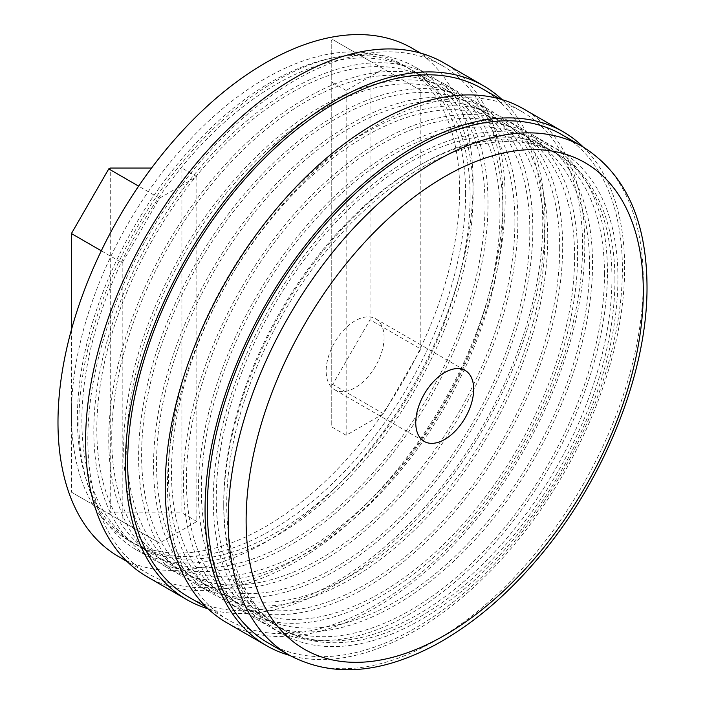 <?xml version="1.0" encoding="UTF-8"?>
<svg xmlns="http://www.w3.org/2000/svg" width="705" height="705" viewBox="0 0 705 705"><rect width="100%" height="100%" fill="white"/><g stroke="black" fill="none" stroke-linecap="round" stroke-linejoin="round"><path stroke-width="0.53" stroke-dasharray="3.52 2.64" d="M412.293 48.328A293.518 169.464 -60 0 1 473.081 182.692A293.518 169.464 -60 0 1 344.957 478.069A293.518 169.464 -60 0 1 118.784 556.712M459.642 190.447A274.509 158.493 120 0 0 402.793 64.781A274.509 158.493 120 0 0 128.284 223.274A274.509 158.493 120 0 0 128.284 540.25A274.509 158.493 120 0 0 339.819 466.71A274.509 158.493 120 0 0 459.642 190.447M465.617 193.901A274.509 158.493 120 0 0 408.759 68.235A274.509 158.493 120 0 0 134.25 226.719A274.509 158.493 120 0 0 134.258 543.696A274.509 158.493 120 0 0 345.794 470.156A274.509 158.493 120 0 0 465.617 193.901M226.693 622.674A296.682 171.289 120 0 0 409.438 584.833A296.682 171.289 120 0 0 574.795 324.379A296.682 171.289 120 0 0 523.374 108.799M583.238 147.019A296.682 171.289 -60 0 1 449.252 607.825A296.682 171.289 -60 0 1 445.075 610.988A296.682 171.289 -60 0 1 289.729 655.403M147.054 576.69A296.682 171.289 120 0 0 443.745 405.401A296.682 171.289 120 0 0 443.736 62.824M208.125 608.847A296.682 171.289 120 0 0 483.56 428.393A296.682 171.289 120 0 0 502.119 99.634M561.603 134.532A293.518 169.464 -60 0 1 622.392 268.896A293.518 169.464 -60 0 1 443.286 609.702A293.518 169.464 -60 0 1 268.094 642.916M502.947 199.929A293.518 169.464 -60 0 1 374.822 495.315A293.518 169.464 -60 0 1 148.64 573.949A293.518 169.464 -60 0 1 106.006 331.077A293.518 169.464 -60 0 1 307.301 73.628A293.518 169.464 -60 0 1 442.158 65.565A293.518 169.464 -60 0 1 502.947 199.929M481.973 88.557A293.518 169.464 -60 0 1 533.068 300.885A293.518 169.464 -60 0 1 370.707 558.386A293.518 169.464 -60 0 1 188.455 596.941M410.521 581.369A293.518 169.464 -60 0 1 228.279 619.924A293.518 169.464 -60 0 1 228.27 281.004A293.518 169.464 -60 0 1 521.788 111.54A293.518 169.464 -60 0 1 572.892 323.877A293.518 169.464 -60 0 1 410.521 581.369M384.093 337.519A40.969 23.653 120 0 0 375.606 318.766A40.969 23.653 120 0 0 334.637 342.418A40.969 23.653 120 0 0 334.637 389.715A40.969 23.653 120 0 0 366.212 378.744A40.969 23.653 120 0 0 384.093 337.519M101.308 250.804L122.194 262.859L159.524 198.202L196.854 176.655L181.916 168.037L181.916 512.861L110.253 512.861L110.253 168.037M151.566 168.037L181.916 168.037M159.524 198.202L138.638 186.146M71.425 329.755L71.425 492.169L108.755 513.725L110.253 512.861M108.755 513.725L159.524 543.035L122.194 521.48L122.194 262.859M122.194 521.48L71.425 492.169M331.235 385.274L332.725 384.419L370.055 319.762L420.823 349.072L383.494 413.729L346.164 435.276L331.235 426.657L331.235 40.449L331.235 426.657M383.494 413.729L332.725 384.419M370.055 319.762L370.055 61.141L332.725 39.586L331.235 40.449M332.725 39.586L420.823 90.451L420.823 349.072M420.823 90.451L370.055 61.141M196.854 176.655L196.854 521.48L159.524 543.035M196.854 521.48L181.916 512.861M346.164 435.276L346.164 90.451L383.494 68.896M346.164 90.451L331.235 81.833M485.031 205.102A274.509 158.493 120 0 0 428.173 79.436A274.509 158.493 120 0 0 153.664 237.929A274.509 158.493 120 0 0 153.664 554.905A274.509 158.493 120 0 0 365.199 481.365A274.509 158.493 120 0 0 485.031 205.102M470.094 196.483A274.509 158.493 120 0 0 413.245 70.817A274.509 158.493 120 0 0 138.735 229.31A274.509 158.493 120 0 0 138.735 546.287A274.509 158.493 120 0 0 350.27 472.738A274.509 158.493 120 0 0 470.094 196.483M488.01 203.384A278.731 160.925 120 0 0 430.288 75.779A278.731 160.925 120 0 0 151.549 236.713A278.731 160.925 120 0 0 151.557 558.563A278.731 160.925 120 0 0 366.344 483.886A278.731 160.925 120 0 0 488.01 203.384M473.081 194.756A278.731 160.925 120 0 0 415.351 67.16A278.731 160.925 120 0 0 136.62 228.085A278.731 160.925 120 0 0 136.62 549.944A278.731 160.925 120 0 0 351.416 475.267A278.731 160.925 120 0 0 473.081 194.756M614.927 280.105A274.509 158.493 120 0 0 558.078 154.439A274.509 158.493 120 0 0 283.569 312.923A274.509 158.493 120 0 0 283.569 629.909A274.509 158.493 120 0 0 495.104 556.36A274.509 158.493 120 0 0 614.927 280.105M611.94 278.378A274.509 158.493 120 0 0 555.091 152.712A274.509 158.493 120 0 0 417.836 166.309A274.509 158.493 120 0 0 223.732 502.515A274.509 158.493 120 0 0 280.581 628.181A274.509 158.493 120 0 0 492.116 554.632A274.509 158.493 120 0 0 611.94 278.378M617.915 278.378A278.731 160.925 120 0 0 420.823 164.591A278.731 160.925 120 0 0 223.732 505.961A278.731 160.925 120 0 0 420.823 619.757A278.731 160.925 120 0 0 617.915 278.378M592.535 263.723A278.731 160.925 120 0 0 534.804 136.127A278.731 160.925 120 0 0 256.074 297.052A278.731 160.925 120 0 0 256.074 618.911A278.731 160.925 120 0 0 470.861 544.234A278.731 160.925 120 0 0 592.535 263.723M589.547 265.45A274.509 158.493 120 0 0 532.689 139.784A274.509 158.493 120 0 0 258.18 298.268A274.509 158.493 120 0 0 258.189 615.253A274.509 158.493 120 0 0 469.724 541.704A274.509 158.493 120 0 0 589.547 265.45M607.463 272.341A278.731 160.925 120 0 0 549.733 144.745A278.731 160.925 120 0 0 271.002 305.67A278.731 160.925 120 0 0 271.002 627.529A278.731 160.925 120 0 0 485.798 552.852A278.731 160.925 120 0 0 607.463 272.341M604.476 274.069A274.509 158.493 120 0 0 547.626 148.403A274.509 158.493 120 0 0 273.117 306.895A274.509 158.493 120 0 0 273.117 623.872A274.509 158.493 120 0 0 484.652 550.323A274.509 158.493 120 0 0 604.476 274.069M559.682 248.204A274.509 158.493 120 0 0 502.832 122.538A274.509 158.493 120 0 0 228.323 281.031A274.509 158.493 120 0 0 228.323 598.007A274.509 158.493 120 0 0 439.858 524.467A274.509 158.493 120 0 0 559.682 248.204M574.619 256.832A274.509 158.493 120 0 0 517.761 131.165A274.509 158.493 120 0 0 243.251 289.649A274.509 158.493 120 0 0 243.251 606.626A274.509 158.493 120 0 0 454.787 533.086A274.509 158.493 120 0 0 574.619 256.832M577.598 255.104A278.731 160.925 120 0 0 519.876 127.508A278.731 160.925 120 0 0 241.136 288.433A278.731 160.925 120 0 0 241.145 610.283A278.731 160.925 120 0 0 455.932 535.615A278.731 160.925 120 0 0 577.598 255.104M562.669 246.486A278.731 160.925 120 0 0 504.939 118.881A278.731 160.925 120 0 0 226.208 279.814A278.731 160.925 120 0 0 226.208 601.665A278.731 160.925 120 0 0 441.004 526.987A278.731 160.925 120 0 0 562.669 246.486M532.804 229.24A278.731 160.925 120 0 0 475.082 101.643A278.731 160.925 120 0 0 196.343 262.568A278.731 160.925 120 0 0 196.351 584.427A278.731 160.925 120 0 0 411.138 509.75A278.731 160.925 120 0 0 532.804 229.24M529.825 230.967A274.509 158.493 120 0 0 472.967 105.301A274.509 158.493 120 0 0 198.457 263.793A274.509 158.493 120 0 0 198.457 580.77A274.509 158.493 120 0 0 409.993 507.221A274.509 158.493 120 0 0 529.825 230.967M547.741 237.867A278.731 160.925 120 0 0 490.01 110.262A278.731 160.925 120 0 0 211.28 271.187A278.731 160.925 120 0 0 211.28 593.046A278.731 160.925 120 0 0 426.067 518.369A278.731 160.925 120 0 0 547.741 237.867M544.753 239.585A274.509 158.493 120 0 0 487.895 113.919A274.509 158.493 120 0 0 213.386 272.412A274.509 158.493 120 0 0 213.395 589.389A274.509 158.493 120 0 0 424.93 515.84A274.509 158.493 120 0 0 544.753 239.585M499.96 213.73A274.509 158.493 120 0 0 443.101 88.063A274.509 158.493 120 0 0 168.592 246.547A274.509 158.493 120 0 0 168.601 563.524A274.509 158.493 120 0 0 380.136 489.984A274.509 158.493 120 0 0 499.96 213.73M514.888 222.348A274.509 158.493 120 0 0 458.038 96.682A274.509 158.493 120 0 0 183.529 255.166A274.509 158.493 120 0 0 183.529 572.143A274.509 158.493 120 0 0 395.064 498.602A274.509 158.493 120 0 0 514.888 222.348M517.875 220.621A278.731 160.925 120 0 0 460.145 93.025A278.731 160.925 120 0 0 181.414 253.95A278.731 160.925 120 0 0 181.414 575.8A278.731 160.925 120 0 0 396.21 501.132A278.731 160.925 120 0 0 517.875 220.621M502.947 212.002A278.731 160.925 120 0 0 445.216 84.406A278.731 160.925 120 0 0 166.486 245.331A278.731 160.925 120 0 0 166.486 567.181A278.731 160.925 120 0 0 381.273 492.504A278.731 160.925 120 0 0 502.947 212.002M288.997 654.98A293.518 169.464 120 0 0 515.179 576.346A293.518 169.464 120 0 0 643.304 280.969A293.518 169.464 120 0 0 582.506 146.596M128.284 540.25L134.258 543.696M402.793 64.781L408.759 68.235M442.158 65.565L420.532 53.087M148.64 573.949L127.023 561.471M521.788 111.54L500.171 99.061M228.279 619.924L206.662 607.446M334.637 389.715L424.234 441.445M375.606 318.766L465.194 370.486M428.173 79.436L413.245 70.817M153.664 554.905L138.735 546.287M136.62 549.944L151.557 558.563M415.351 67.16L430.288 75.779M558.078 154.439L555.091 152.712M283.569 629.909L280.581 628.181M223.732 502.515L223.732 505.961M417.836 166.309L420.823 164.591M256.074 618.911L271.002 627.529M534.804 136.127L549.733 144.745M547.626 148.403L532.689 139.784M273.117 623.872L258.189 615.253M517.761 131.165L502.832 122.538M243.251 606.626L228.323 598.007M226.208 601.665L241.145 610.283M504.939 118.881L519.876 127.508M196.351 584.427L211.28 593.046M475.082 101.643L490.01 110.262M487.895 113.919L472.967 105.301M213.395 589.389L198.457 580.77M458.038 96.682L443.101 88.063M183.529 572.143L168.601 563.524M166.486 567.181L181.414 575.8M445.216 84.406L460.145 93.025"/><path stroke-width="1.06" d="M127.023 561.471L118.784 556.712A293.518 169.464 -60 0 1 118.775 217.783A293.518 169.464 -60 0 1 412.293 48.328L420.532 53.087M473.681 389.239A40.969 23.653 -60 0 1 455.8 430.464A40.969 23.653 -60 0 1 424.234 441.445A40.969 23.653 -60 0 1 424.234 394.139A40.969 23.653 -60 0 1 465.194 370.486A40.969 23.653 -60 0 1 473.681 389.239M563.189 131.791L523.374 108.799A296.682 171.289 120 0 0 226.693 280.088A296.682 171.289 120 0 0 226.693 622.674L266.508 645.657A296.682 171.289 -60 0 1 266.508 303.079A296.682 171.289 -60 0 1 563.189 131.791A296.682 171.289 -60 0 1 583.238 147.019M289.729 655.403A296.682 171.289 -60 0 1 266.508 645.657M502.119 99.634A296.682 171.289 120 0 0 483.56 85.816L443.736 62.824A296.682 171.289 120 0 0 313.778 67.839A296.682 171.289 120 0 0 308.922 70.218A296.682 171.289 120 0 0 104.269 330.24A296.682 171.289 120 0 0 147.054 576.69L186.878 599.682A296.682 171.289 120 0 0 208.125 608.847M483.56 85.816A296.682 171.289 120 0 0 353.593 90.83A296.682 171.289 120 0 0 145.107 350.085A296.682 171.289 120 0 0 186.878 599.682M288.997 654.98L268.094 642.916A293.518 169.464 -60 0 1 268.094 303.996A293.518 169.464 -60 0 1 561.603 134.532L582.506 146.596A293.518 169.464 120 0 0 288.997 316.06A293.518 169.464 120 0 0 288.997 654.98C331.279 677.54 379.916 674.244 434.906 645.075C470.156 625.943 503.352 598.422 534.487 562.519C602.44 484.758 647.719 374.161 647.014 286.142C646.582 219.845 625.079 173.333 582.506 146.596M206.662 607.446L188.455 596.941A293.518 169.464 -60 0 1 146.032 353.416A293.518 169.464 -60 0 1 348.129 96.1A293.518 169.464 -60 0 1 481.973 88.557L500.171 99.061M138.638 186.146L108.755 168.9L110.253 168.037L151.566 168.037M108.755 168.9L71.425 233.549L71.425 329.755M71.425 233.549L101.308 250.804M643.304 291.315A280.846 162.15 120 0 0 345.415 264.701A280.846 162.15 120 0 0 345.415 661.88A280.846 162.15 120 0 0 643.304 291.315"/></g></svg>

